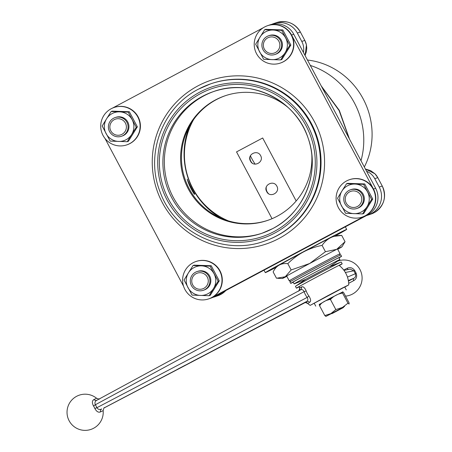 <?xml version="1.0" encoding="UTF-8"?>
<svg xmlns="http://www.w3.org/2000/svg" width="452" height="452" viewBox="0 0 452 452"><rect width="100%" height="100%" fill="white"/><g stroke="black" fill="none" stroke-linecap="round" stroke-linejoin="round"><path stroke-width="0.68" d="M343.746 270.064A16.735 0.316 -28 0 1 347.063 268.33C350.08 266.94 352.65 267.697 354.769 270.601A3.294 0.435 -27.6 0 1 353.831 270.782L350.147 269.126L343.966 270.364M354.769 270.601A11.724 0.74 62 0 0 356.091 273.081C357.306 276.483 356.487 279.014 353.633 280.681L348.684 283.308M344.791 287.15L348.741 284.873L342.514 287.958L327.858 295.67L310.185 305.371L348.741 284.873A24.685 24.685 0 0 0 339.034 265.33A24.685 24.685 0 0 1 348.741 284.873L344.791 287.15M353.633 280.681A3.294 1.435 62.1 0 1 353.837 278.251C355.492 277.517 356.006 276.002 355.391 273.714A13.859 0.876 -118 0 1 353.831 270.782L345.356 272.477M348.424 269.471A3.294 1.429 62.6 0 1 347.063 268.33M356.091 273.081A3.294 0.356 -28.4 0 0 355.391 273.714L347.452 277.093M213.937 91.434A74.879 74.653 -109 0 0 170.404 191.422A74.879 74.653 -109 0 0 262.64 233.046M311.807 154.657A65.828 65.63 71 0 1 186.071 184.32A65.828 65.63 71 0 1 288.32 107.683M225.271 95.734A65.828 65.63 -109 0 0 186.829 183.823A65.828 65.63 -109 0 0 268.087 220.231M208.621 298.913A19.747 19.69 -109 0 0 209.027 298.778L211.203 298.032A19.747 19.69 -109 0 0 214.056 296.794L367.549 214.994A19.747 19.69 -109 0 0 375.657 188.298L293.766 34.279A19.747 19.69 -109 0 0 269.963 24.866L267.787 25.611A19.747 19.69 -109 0 0 267.386 25.758M214.056 296.794L211.875 297.54A19.747 19.69 -109 0 1 209.033 298.772A19.747 19.69 -109 0 0 211.875 297.54L365.374 215.74A19.747 19.69 -109 0 0 373.482 189.043L291.591 35.03A19.747 19.69 -109 0 0 267.787 25.611L267.482 25.724A19.747 19.69 -109 0 0 255.855 52.257A19.747 19.69 -109 0 0 283.178 61.834A19.747 19.69 -109 0 0 291.964 36.544A19.747 19.69 -109 0 0 267.482 25.724M263.465 27.64L112.362 108.164M104.96 138.397L183.563 286.229M360.984 160.703A75.704 71.399 -116 0 0 354.436 102.983A75.704 71.399 -116 0 0 310.332 65.433M321.18 85.846L339.305 110.361L349.565 139.233M335.243 235.916A46.081 0.565 152 0 0 346.695 229.379A46.081 0.565 152 0 0 302.62 252.176A46.081 0.565 152 0 0 265.318 272.646A46.081 0.565 152 0 0 276.449 267.166M271.776 24.34A19.747 19.69 71 0 1 297.331 33.052L301.789 41.443A16.458 16.408 71 0 1 303.405 52.409M364.329 166.997A72.314 68.201 -116 0 0 363.171 98.858A72.314 68.201 -116 0 0 307.45 60.026M255.092 164.132A62.54 58.98 64 0 1 251.86 158.692A62.54 58.98 64 0 1 250.385 155.754M189.428 126.289A74.055 73.834 -109 0 0 221.034 218.186M194.806 194.117C191.507 188.427 188.981 183.427 187.218 179.116C188.439 183.681 190.806 188.738 194.332 194.281L194.806 194.117M221.576 292.783A19.747 19.69 71 0 1 212.96 297.331M305.055 55.517L306.433 44.974A16.458 16.408 -109 0 0 304.812 40.403L300.354 32.013A19.747 19.69 -109 0 0 276.551 22.6L273.533 23.64M366.572 171.218A16.458 16.408 71 0 1 374.764 178.681L379.222 187.071A19.747 19.69 71 0 1 366.6 215.497M379.222 187.071L382.256 186.026C386.861 197.162 384.155 206.061 374.143 212.722L371.29 213.965A19.747 19.69 -109 0 0 382.245 186.032L377.787 177.642A16.458 16.408 -109 0 0 374.9 173.743L365.402 169.02L370.629 170.63L374.917 173.743L377.799 177.642L374.764 178.681M349.13 138.402L339.073 110.491L321.604 86.637M332.045 237.029A31.211 0.379 -28 0 1 333.469 236.379A31.211 0.379 -28 0 1 333.254 236.594M280.2 264.578A31.211 0.379 -28 0 1 301.846 252.798M305.224 250.996A31.211 0.379 -28 0 1 329.226 238.436M266.279 187.105A7.407 7.385 -109 0 0 268.42 193.558M193.614 119.577A71.591 71.371 -109 0 0 228.463 220.904M250.052 156.595A7.407 7.385 -109 0 0 252.193 163.048M343.469 306.993L343.17 307.637L331.954 313.615L331.293 313.468M343.17 307.637L331.954 313.615M343.413 307.552L332.192 313.53L343.413 307.552L343.661 306.891M272.047 218.695L236.532 151.9L262.685 137.99L296.173 200.965M276.856 186.179C280.568 192.603 269.787 198.343 266.72 191.58C262.81 185.213 273.601 179.484 276.856 186.179M260.629 155.669C264.347 162.087 253.566 167.828 250.493 161.07C246.583 154.703 257.38 148.974 260.629 155.669M286.658 275.969L289.229 280.805A28.798 0.35 -28 0 1 289.229 280.805A28.798 0.35 -28 0 1 312.547 268.013A28.798 0.35 -28 0 1 340.09 253.764A28.798 0.35 -28 0 1 340.09 253.77L339.588 255.403M337.717 249.306A33.736 0.412 152 0 0 339.136 248.51A33.736 0.412 152 0 0 341.972 246.809A33.736 0.412 152 0 0 336.655 249.363A33.736 0.412 152 0 0 309.71 263.488A33.736 0.412 152 0 0 285.24 276.765A33.736 0.412 152 0 0 282.41 278.477A33.736 0.412 152 0 0 286.862 276.347M334.011 236.362L341.701 235.407C333.316 235.232 326.779 238.56 322.084 245.391C308.767 248.007 297.337 254.092 287.805 263.657C281.071 262.917 276.183 265.68 273.144 271.94L276.494 278.246L285.24 276.765L291.156 269.963L309.71 263.488L325.434 251.696L336.655 249.363L345.051 241.707L341.972 246.809M345.051 241.707L341.701 235.407M325.434 251.696L322.084 245.391M291.156 269.963L287.805 263.657M339.011 257.872A28.798 0.35 152 0 0 341.571 256.329A28.798 0.35 152 0 0 332.565 260.815A28.798 0.35 152 0 0 305.366 275.217A28.798 0.35 152 0 0 290.715 283.37A28.798 0.35 152 0 0 293.235 282.201M341.571 256.329L340.802 254.877A28.798 0.35 152 0 0 331.796 259.363A28.798 0.35 152 0 0 304.597 273.765A28.798 0.35 152 0 0 289.941 281.918L290.715 283.37M305.868 279.24L329.474 266.663L305.897 279.195L295.563 286.24A25.922 0.316 152 0 0 295.438 286.348L296.41 288.173A25.922 0.316 152 0 0 296.489 288.156A25.922 0.316 152 0 0 299.433 286.743M305.755 279.285L294.292 283.856A25.922 0.316 -28 0 1 294.212 283.884A25.922 0.316 -28 0 1 294.133 283.896A25.922 0.316 -28 0 1 315.993 271.918A25.922 0.316 -28 0 1 339.831 259.572A25.922 0.316 -28 0 1 339.91 259.561A25.922 0.316 -28 0 1 339.785 259.663L329.587 266.618M294.133 283.896L293.162 282.071A25.922 0.316 -28 0 1 315.021 270.087A25.922 0.316 -28 0 1 338.859 257.747A25.922 0.316 -28 0 1 338.938 257.73L339.91 259.561M339.305 265.539A25.922 0.316 152 0 0 342.181 263.832L341.209 262.007A25.922 0.316 152 0 0 341.13 262.024A25.922 0.316 152 0 0 341.051 262.053A25.922 0.316 152 0 0 318.174 273.895A25.922 0.316 152 0 0 295.563 286.24M342.181 263.832A25.922 0.316 152 0 0 342.102 263.849A25.922 0.316 152 0 0 342.023 263.878A25.922 0.316 152 0 0 319.146 275.726A25.922 0.316 152 0 0 296.535 288.065A25.922 0.316 152 0 0 296.41 288.173M97.067 400.139L300.071 290.139C301.716 289.071 303.066 289.574 304.117 291.642L95.321 404.783C94.508 402.596 95.09 401.048 97.067 400.139L97.016 400.167A3.294 2.712 62.7 0 1 93.909 399.557L96.564 398.257A18.103 18.103 0 0 0 69.139 420.778A18.103 18.103 0 0 0 103.146 410.636L100.474 411.908C98.44 412.761 96.564 411.625 94.835 408.501A11.724 11.679 -110.3 0 0 93.513 406.02C91.903 402.839 92.033 400.687 93.909 399.557M93.513 406.02L95.321 404.783A13.859 13.797 69.7 0 1 96.881 407.71L94.835 408.501M300.128 290.105A3.294 2.966 60.1 0 0 300.151 290.094A3.294 2.966 60.1 0 0 301.512 286.969C303.1 286.223 304.665 287.545 306.213 290.947A17.289 17.216 -110.3 0 0 308.925 296.043C310.88 299.218 311.129 301.303 309.66 302.292A3.294 2.966 61 0 0 306.213 301.687L104.44 407.721M309.66 302.292L307.705 303.445C305.558 302.507 304.501 302.286 304.529 302.783L304.467 302.806M165.274 375.725L175.986 370.131L165.257 375.742M188.54 363.628L189.456 363.148L188.478 363.504M207.451 353.713L200.869 357.012L207.451 353.713M216.056 349.057L217.751 348.17L216.056 349.057M231.322 341.068L230.401 341.537L231.322 341.068M308.925 296.043L307.185 297.416A19.594 19.515 69.7 0 1 304.117 291.642L306.213 290.947M299.936 290.212A24.685 24.685 0 0 1 299.41 286.398A24.685 24.685 0 0 0 299.574 288.161A23.058 0.294 -28.4 0 1 301.512 286.969M100.474 411.908A3.294 2.706 63.4 0 1 101.74 408.924C99.852 410.015 98.231 409.614 96.881 407.71L307.185 297.416C308.32 299.45 307.998 300.868 306.213 301.687A26.137 0.305 -27.6 0 0 304.077 302.981A26.137 0.305 -27.6 0 0 304.558 302.772M97.022 400.161L300.117 290.116M239.537 336.893L234.147 339.638L239.537 336.893M221.892 346.034L228.774 342.379L221.892 346.034M214.028 350.125L209.813 352.357L214.717 349.876M214.711 349.876L208.886 352.837M208.897 352.837L214.039 350.142M199.038 357.967L191.213 362.069L199.038 357.967M185.478 365.08L177.653 369.182L185.478 365.08M224.576 344.707L222.463 345.757L224.576 344.707M319.298 304.405L329.734 298.461L342.819 291.902M342.463 292.094L339.113 293.919M332.785 297.32L327.547 300.1M315.75 306.14L314.202 303.236L328.192 295.557L344.718 287.009L346.26 289.913M321.903 303.055L319.626 304.236M325.694 300.766L334.649 295.987M337.531 294.495L338.237 294.218M333.288 296.93L326.932 300.292M344.593 306.433L343.627 306.981M331.389 313.49L330.378 313.993M343.61 307.044L331.452 313.507M347.967 303.213L342.582 293.082C342.232 291.591 342.605 291.467 343.701 292.698L349.085 302.829L349.08 304.06L347.967 303.213L342.452 307.433L335.825 309.58L330.864 313.609L324.802 315.558L319.417 305.433C319.061 303.942 319.434 303.812 320.53 305.049M343.565 307.162L325.852 316.411M325.875 316.417L324.802 315.558M325.909 316.406L331.576 313.535M327.768 300.032L330.824 299.066M339.418 293.828L342.548 292.913M342.582 293.082C337.819 293.834 333.774 295.958 330.44 299.45C326.05 300.077 322.372 302.066 319.417 305.433M335.825 309.58L330.44 299.45M114.232 119.667A8.289 8.26 -109 0 0 110.83 130.871A8.289 8.26 -109 0 0 122.012 134.3A8.289 8.26 -109 0 0 125.413 123.097A8.289 8.26 -109 0 0 114.232 119.667M113.605 118.226A9.876 9.842 -109 0 0 109.209 130.871A9.876 9.842 -109 0 0 122.871 135.662A9.876 9.842 -109 0 0 127.266 123.017A9.876 9.842 -109 0 0 113.605 118.226M196.117 273.675A8.289 8.26 -109 0 0 192.716 284.879A8.289 8.26 -109 0 0 203.897 288.308A8.289 8.26 -109 0 0 207.304 277.104A8.289 8.26 -109 0 0 196.117 273.675M195.49 272.234A9.876 9.842 -109 0 0 191.1 284.879A9.876 9.842 -109 0 0 204.762 289.67A9.876 9.842 -109 0 0 209.152 277.025A9.876 9.842 -109 0 0 195.49 272.234M267.72 37.872A8.289 8.26 -109 0 0 264.318 49.076A8.289 8.26 -109 0 0 275.5 52.505A8.289 8.26 -109 0 0 278.901 41.301A8.289 8.26 -109 0 0 267.72 37.872M267.092 36.431A9.876 9.842 -109 0 0 262.702 49.076A9.876 9.842 -109 0 0 276.364 53.867A9.876 9.842 -109 0 0 280.754 41.222A9.876 9.842 -109 0 0 267.092 36.431M349.605 191.88A8.289 8.26 -109 0 0 346.204 203.084A8.289 8.26 -109 0 0 357.391 206.513A8.289 8.26 -109 0 0 360.792 195.309A8.289 8.26 -109 0 0 349.605 191.88M348.978 190.439A9.876 9.842 -109 0 0 344.588 203.084A9.876 9.842 -109 0 0 358.25 207.875A9.876 9.842 -109 0 0 362.64 195.23A9.876 9.842 -109 0 0 348.978 190.439M193.066 265.522L201.496 265.855A14.809 14.769 71 0 0 187.97 287.596A14.809 14.769 71 0 0 213.536 288.506L218.147 281.223L210.118 266.126L201.496 265.855A14.809 14.769 71 0 1 213.536 288.506L209.123 295.721L210.237 295.337L219.254 280.839L211.225 265.742L194.179 265.138L193.066 265.522L188.461 272.799L184.049 280.014L192.077 295.116L209.123 295.721M197.355 271.477A9.876 9.842 71 0 1 209.361 285.884A9.876 9.842 71 0 1 203.773 290.127M218.147 281.223L219.254 280.839M210.118 266.126L211.225 265.742M111.181 111.508L119.605 111.847A14.809 14.769 71 0 0 106.079 133.589A14.809 14.769 71 0 0 131.651 134.498L136.255 127.215L128.227 112.113L119.605 111.847A14.809 14.769 71 0 1 131.651 134.498L127.238 141.708L128.351 141.329L137.368 126.831L129.34 111.734L112.294 111.13L111.181 111.508L106.576 118.791L102.163 126.006L110.192 141.103L127.238 141.708M115.469 117.469A9.876 9.842 71 0 1 127.47 131.877A9.876 9.842 71 0 1 121.882 136.12M136.255 127.215L137.368 126.831M128.227 112.113L129.34 111.734M346.56 183.721L354.984 184.06A14.809 14.769 71 0 0 341.458 205.801A14.809 14.769 71 0 0 367.03 206.705L371.634 199.428L363.606 184.326L354.984 184.06A14.809 14.769 71 0 1 367.03 206.705L362.617 213.92L363.724 213.542L372.747 199.044L364.719 183.947L347.667 183.342L346.56 183.721L341.949 191.004L337.542 198.219L345.571 213.316L362.617 213.92M350.842 189.676A9.876 9.842 71 0 1 362.849 204.089A9.876 9.842 71 0 1 357.261 208.332M371.634 199.428L372.747 199.044M363.606 184.326L364.719 183.947M264.669 29.713L273.098 30.052A14.809 14.769 71 0 0 259.567 51.794A14.809 14.769 71 0 0 285.139 52.698L289.743 45.42L281.715 30.318L273.098 30.052A14.809 14.769 71 0 1 285.139 52.698L280.726 59.913L281.839 59.534L290.856 45.036L282.828 29.939L265.782 29.335L264.669 29.713L255.651 44.211L263.68 59.308L280.726 59.913M268.957 35.668A9.876 9.842 71 0 1 280.958 50.082A9.876 9.842 71 0 1 275.37 54.325M289.743 45.42L290.856 45.036M281.715 30.318L282.828 29.939M193.038 262.77A19.747 19.69 -109 0 0 184.252 288.06A19.747 19.69 -109 0 0 211.576 297.636A19.747 19.69 -109 0 0 220.361 272.347A19.747 19.69 -109 0 0 193.038 262.77M211.881 297.535A19.747 19.69 -109 0 0 220.661 272.245A19.747 19.69 -109 0 0 196.185 261.425L195.885 261.527M362.216 217.084L362.521 216.977A19.747 19.69 -109 0 0 373.476 189.043A19.747 19.69 -109 0 0 349.673 179.625L349.373 179.732A19.747 19.69 -109 0 0 338.418 207.666A19.747 19.69 -109 0 0 362.216 217.084A19.747 19.69 -109 0 0 373.171 189.145A19.747 19.69 -109 0 0 349.373 179.732M280.33 63.071L280.63 62.969A19.747 19.69 -109 0 0 292.263 36.437A19.747 19.69 -109 0 0 267.787 25.617M126.842 144.872L127.142 144.764A19.747 19.69 -109 0 0 138.775 118.238A19.747 19.69 -109 0 0 114.299 107.418L113.994 107.519A19.747 19.69 -109 0 0 102.367 134.052A19.747 19.69 -109 0 0 129.69 143.629A19.747 19.69 -109 0 0 138.47 118.339A19.747 19.69 -109 0 0 113.994 107.519M348.435 281.11L353.837 278.251L348.351 280.585M276.579 235.865A83.106 82.857 71 0 1 264.589 241.08L265.194 240.871A83.106 82.857 -109 0 0 314.146 129.221A83.106 82.857 -109 0 0 211.14 83.688L210.536 83.897A83.106 82.857 71 0 1 313.541 129.425A83.106 82.857 71 0 1 276.579 235.865M199.852 92.101A79.818 79.575 -109 0 0 167.087 199.999A79.818 79.575 -109 0 0 274.788 233.04A79.818 79.575 -109 0 0 307.552 125.142A79.818 79.575 -109 0 0 199.852 92.101M197.852 85.914A86.4 86.14 71 0 1 314.434 121.684A86.4 86.14 71 0 1 278.969 238.475A86.4 86.14 71 0 1 162.387 202.711A86.4 86.14 71 0 1 197.852 85.914M274.019 231.588A78.173 77.936 71 0 1 168.54 199.225A78.173 77.936 71 0 1 200.626 93.553A78.173 77.936 71 0 1 306.106 125.916A78.173 77.936 71 0 1 274.019 231.588M272.714 228.599A74.879 74.653 -109 0 0 306.015 132.702A74.879 74.653 -109 0 0 202.411 96.378A74.879 74.653 -109 0 0 169.11 192.275A74.879 74.653 -109 0 0 272.709 228.599L261.917 233.3M367.549 214.994L365.374 215.74M375.657 188.298L373.482 189.043M293.766 34.279L291.591 35.03M198.547 89.112A83.106 82.857 71 0 1 210.536 83.897L198.547 89.112C162.471 107.373 144.939 154.07 160.014 191.704C174.353 232.814 223.887 256.211 264.589 241.08M225.853 290.506L220.644 294.523L217.796 295.766A19.747 19.69 -109 0 0 225.842 290.512M300.36 32.024L297.331 33.052M301.789 41.443L304.812 40.403L300.354 32.013C294.721 23.052 286.783 19.911 276.551 22.6M377.787 177.653L382.256 186.026M104.254 407.868L305.004 302.665L104.254 407.868M345.526 296.128A18.103 18.103 0 0 0 359.984 269.59A18.103 18.103 0 0 0 337.593 261.16M306.01 301.8A24.685 24.685 0 0 0 310.185 305.371A24.685 24.685 0 0 1 307.705 303.445M330.576 265.94A18.103 18.103 0 0 0 330.203 266.375M272.709 228.599C304.518 212.457 320.462 171.737 308.128 138.154C296.06 100.011 250.572 77.744 213.208 91.677M265.318 272.646L264.008 270.172M217.796 295.766L214.773 296.806M304.829 40.397L306.45 44.968L306.761 48.245L306.399 51.647L305.06 55.528M371.29 213.965L368.267 215.005M346.695 229.379L345.339 226.831M337.514 248.928L340.09 253.764M290.879 281.313L289.235 280.811M282.41 278.477L277.72 278.313M329.435 266.68L341.051 262.053M299.574 288.161C299.213 290.387 298.795 291.399 298.32 291.184M103.146 410.636C103.74 408.235 104.192 407.246 104.514 407.67M96.564 398.257C98.83 399.099 99.858 399.291 99.66 398.828M122.322 135.984L121.447 136.284M115.904 117.305L115.028 117.605M204.214 289.992L203.338 290.291M197.79 271.313L196.914 271.618M275.81 54.183L274.94 54.483M269.392 35.51L268.516 35.81M357.701 208.191L356.826 208.496M351.277 189.518L350.402 189.817M209.033 298.772L208.728 298.879"/></g></svg>
